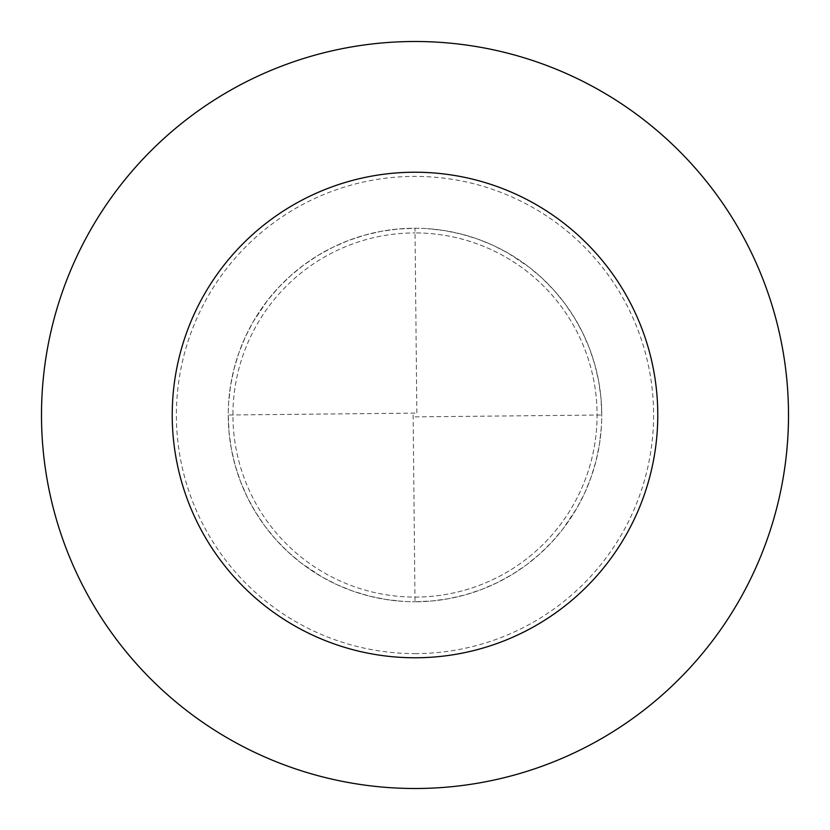 <?xml version="1.0" encoding="UTF-8"?>
<svg xmlns="http://www.w3.org/2000/svg" width="830" height="830" viewBox="0 0 830 830"><rect width="100%" height="100%" fill="white"/><g stroke="black" fill="none" stroke-linecap="round" stroke-linejoin="round"><path stroke-width="0.62" stroke-dasharray="4.15 3.11" d="M413.133 415.021L415 601.75A186.75 186.75 0 0 0 601.75 415A186.75 186.75 0 0 0 415 228.25L397.995 229.028L381.136 231.342L364.557 235.191L348.403 240.524L332.799 247.319L317.869 255.495L303.759 264.998L290.562 275.747L278.403 287.657L267.374 300.616L253.16 321.812L245.348 336.928L238.947 352.698L234.008 368.987L230.574 385.649L228.665 402.56M601.335 427.44L599.426 444.351L595.992 461.013L591.053 477.302L584.652 493.072L576.84 508.188L562.626 529.384L551.597 542.343L539.438 554.253L526.241 565.002L512.131 574.505L497.201 582.681L481.597 589.476L465.443 594.809L448.864 598.658L432.005 600.972L415 601.75A186.75 186.75 0 0 0 601.75 415A186.75 186.75 0 0 0 415 228.25A186.75 186.75 0 0 0 228.25 415A186.75 186.75 0 0 0 415 601.75A186.75 186.75 0 0 1 228.25 415A186.75 186.75 0 0 1 415 228.25A186.75 186.75 0 0 1 601.75 415A186.75 186.75 0 0 1 415 601.75A186.75 186.75 0 0 0 601.75 415A186.75 186.75 0 0 0 415 228.25A186.75 186.75 0 0 0 228.25 415A186.75 186.75 0 0 0 415 601.75A186.75 186.75 0 0 1 228.25 415A186.75 186.75 0 0 1 415 228.25L416.868 414.979M415 597.081A182.081 182.081 0 0 0 597.081 415A182.081 182.081 0 0 0 415 232.919A182.081 182.081 0 0 1 597.081 415A182.081 182.081 0 0 1 415 597.081A182.081 182.081 0 0 1 232.919 415A182.081 182.081 0 0 1 415 232.919A182.081 182.081 0 0 0 232.919 415A182.081 182.081 0 0 0 415 597.081M415 788.5A373.5 373.5 0 0 0 788.5 415A373.5 373.5 0 0 0 415 41.5A373.5 373.5 0 0 0 41.5 415A373.5 373.5 0 0 0 415 788.5M415.021 416.868L601.75 415L600.972 397.995L598.658 381.136L594.809 364.557L589.476 348.403L582.681 332.799L574.505 317.869L565.002 303.759L554.253 290.562L542.343 278.403L529.384 267.374L508.188 253.16L493.072 245.348L477.302 238.947L461.013 234.008L444.351 230.574L427.44 228.665M414.979 413.133L228.25 415L229.028 432.005L231.342 448.864L235.191 465.443L240.524 481.597L247.319 497.201L255.495 512.131L264.998 526.241L275.747 539.438L287.657 551.597L300.616 562.626L321.812 576.84L336.928 584.652L352.698 591.053L368.987 595.992L385.649 599.426L402.56 601.335M415 653.604A238.604 238.604 0 0 0 653.604 415A238.604 238.604 0 0 0 415 176.396A238.604 238.604 0 0 0 176.396 415A238.604 238.604 0 0 0 415 653.604"/><path stroke-width="1.25" d="M415 788.5A373.5 373.5 0 0 0 788.5 415A373.5 373.5 0 0 0 415 41.5A373.5 373.5 0 0 0 41.5 415A373.5 373.5 0 0 0 415 788.5M415 657.775A242.775 242.775 0 0 0 657.775 415A242.775 242.775 0 0 0 415 172.225A242.775 242.775 0 0 0 172.225 415A242.775 242.775 0 0 0 415 657.775"/></g></svg>
